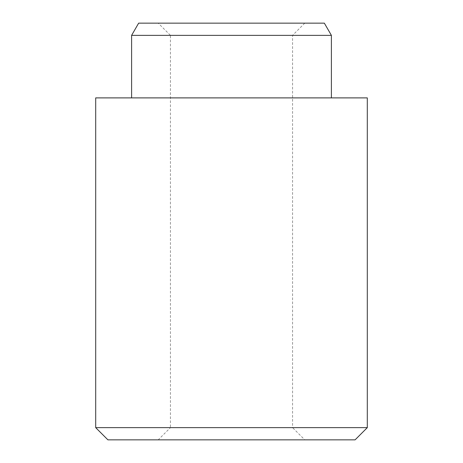 <?xml version="1.0" encoding="UTF-8"?>
<svg xmlns="http://www.w3.org/2000/svg" width="463" height="463" viewBox="0 0 463 463"><rect width="100%" height="100%" fill="white"/><g stroke="black" fill="none" stroke-linecap="round" stroke-linejoin="round"><path stroke-width="0.35" stroke-dasharray="2.31 1.74" d="M158.224 23.15L304.776 23.15L158.224 23.15L170.436 35.362L292.564 35.362L170.436 35.362L170.436 427.638L292.564 427.638L304.776 439.85L158.224 439.85L304.776 439.85M304.776 23.15L292.564 35.362L292.564 427.638L170.436 427.638L158.224 439.85M331.398 97.89L131.602 97.89L331.398 97.89M131.602 35.362L331.398 35.362M324.349 23.15L138.651 23.15M107.908 439.85L355.092 439.85M95.696 97.89L367.304 97.89M367.304 427.638L95.696 427.638"/><path stroke-width="0.69" d="M355.092 439.85L107.908 439.85L95.696 427.638L367.304 427.638L355.092 439.85M131.602 35.362L138.651 23.15L324.349 23.15L331.398 35.362L131.602 35.362L131.602 97.89M367.304 427.638L367.304 97.89L95.696 97.89L95.696 427.638M331.398 35.362L331.398 97.89"/></g></svg>

